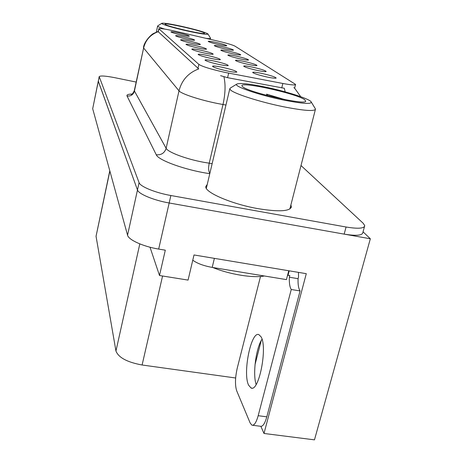 <?xml version="1.0" encoding="UTF-8"?>
<svg xmlns="http://www.w3.org/2000/svg" width="463" height="463" viewBox="0 0 463 463"><rect width="100%" height="100%" fill="white"/><g stroke="black" fill="none" stroke-linecap="round" stroke-linejoin="round"><path stroke-width="0.69" d="M226.992 70.92C232.808 72.106 236.089 72.477 236.83 72.025C236.101 70.908 231.303 69.34 222.437 67.326C215.937 66.001 212.633 65.688 212.529 66.383C214.033 67.575 218.854 69.085 226.992 70.92M248.515 64.45C253.585 65.509 256.421 65.862 257.017 65.509C256.265 64.583 251.924 63.211 243.989 61.4C238.364 60.231 235.517 59.918 235.441 60.456C236.819 61.452 241.177 62.789 248.515 64.45M257.428 70.469C262.66 71.551 265.583 71.898 266.19 71.516C265.386 70.503 260.825 69.051 252.509 67.147C246.686 65.943 243.752 65.642 243.7 66.232C245.176 67.314 249.754 68.727 257.428 70.469M225.707 49.061C230.354 50.045 232.958 50.403 233.508 50.131C232.883 49.402 229.087 48.239 222.118 46.641C217.02 45.565 214.41 45.235 214.276 45.652C215.417 46.45 219.225 47.585 225.707 49.061M197.898 47.984C202.997 49.049 205.873 49.431 206.527 49.119C205.954 48.331 201.99 47.099 194.645 45.42C189.043 44.251 186.149 43.904 185.964 44.379C187.116 45.235 191.092 46.439 197.898 47.984M186.531 39.025C191.329 40.038 194.038 40.414 194.657 40.159C194.136 39.477 190.496 38.365 183.736 36.82C178.486 35.709 175.761 35.356 175.564 35.761C176.588 36.508 180.24 37.596 186.531 39.025M267.145 77.026C272.551 78.137 275.56 78.484 276.185 78.056C275.317 76.951 270.519 75.4 261.774 73.403C255.744 72.164 252.717 71.869 252.694 72.517C254.285 73.704 259.106 75.209 267.145 77.026M204.276 53.013C209.536 54.107 212.505 54.489 213.183 54.148C212.575 53.291 208.437 51.989 200.757 50.235C194.952 49.032 191.966 48.69 191.798 49.211C193.025 50.137 197.18 51.405 204.276 53.013M218.744 64.415C224.364 65.572 227.536 65.949 228.253 65.538C227.57 64.525 223.01 63.055 214.577 61.133C208.333 59.849 205.138 59.524 205.011 60.155C206.411 61.243 210.989 62.667 218.744 64.415M211.203 58.471C216.638 59.6 219.699 59.976 220.4 59.605C219.757 58.674 215.417 57.29 207.383 55.456C201.359 54.217 198.274 53.882 198.123 54.449C199.431 55.456 203.789 56.799 211.203 58.471M232.727 53.801C237.507 54.808 240.187 55.161 240.754 54.871C240.089 54.078 236.124 52.851 228.861 51.19C223.6 50.085 220.915 49.761 220.799 50.212C222.008 51.069 225.985 52.267 232.727 53.801M240.309 58.917C245.228 59.947 247.983 60.3 248.562 59.982C247.861 59.125 243.712 57.829 236.13 56.092C230.696 54.958 227.929 54.64 227.831 55.132C229.121 56.058 233.277 57.319 240.309 58.917M181.45 35.014C186.114 36.004 188.742 36.38 189.344 36.143C188.846 35.512 185.345 34.453 178.845 32.96C173.758 31.883 171.113 31.53 170.905 31.901C171.877 32.601 175.39 33.637 181.45 35.014M192 43.331C196.943 44.373 199.732 44.755 200.369 44.471C199.825 43.742 196.028 42.567 188.991 40.958C183.568 39.824 180.761 39.471 180.57 39.911C181.652 40.709 185.46 41.849 192 43.331M219.184 44.662C223.71 45.623 226.239 45.976 226.777 45.733C226.181 45.05 222.535 43.939 215.845 42.405C210.902 41.357 208.356 41.028 208.211 41.41C209.288 42.156 212.945 43.238 219.184 44.662M224.868 72.373L282.852 83.479C291.111 85.001 295.348 85.308 295.562 84.405L234.961 46.138C232.64 44.934 227.217 43.325 218.71 41.3L176.004 31.374C165.766 29.071 160.03 28.191 158.809 28.729L198.87 64.398C202.4 66.631 211.064 69.288 224.868 72.373M370.336 238.781L314.475 439.85L263.997 433.466L306.286 273.679L194.009 254.963L188.071 280.092L159.498 275.508L165.303 250.182L158.682 249.077C143.443 246.64 128.454 239.857 127.556 235.192L92.687 108.73L98.289 81.054L137.47 189.98C138.535 193.991 153.803 200.34 169.169 202.985L370.336 238.781L363.056 231.824M159.498 275.508L150.018 247.225M235.65 377.993L142.1 365C127.221 362.245 118.505 357.586 115.953 351.029L96.044 236.298L109.795 170.789M263.997 433.466L260.901 426.371M261.242 340.531L255.038 364.584M207.245 184.459L205.827 186.485C204.224 192.174 231.546 204.073 258.094 208.668C279.044 212.042 290.145 211.383 291.389 206.706L290.874 205.016M225.956 105.055L217.321 103.452C199.489 99.875 180.987 93.717 179.007 90.829C181.791 80.122 188.366 72.813 198.743 68.9L158.167 31.687C150.463 34.546 145.608 39.992 143.611 48.002L134.282 90.742L166.136 148.31C167.861 152.188 185.941 159.017 203.587 162.27L212.147 163.665M285.167 91.859L284.294 88.254L227.588 77.697L220.591 75.666M136.139 82.061L114.731 77.674C105.495 75.886 100.315 75.538 99.192 76.627L98.306 81.268L137.47 189.98C138.535 193.991 153.803 200.34 169.169 202.985L344.154 234.122C356.099 236.043 362.326 235.545 362.83 232.629L364.503 226.563M293.837 87.646L294.289 87.906M99.192 76.627L139.079 182.654C140.167 186.554 155.481 192.834 170.87 195.513L346.087 227.015C358.044 228.965 364.259 228.525 364.746 225.695L363.252 223.328L301.008 165.54M248.608 385.175L251.021 387.971C258.852 392.607 267.776 347.267 261.063 336.827L258.869 334.616C251.079 330.906 242.519 373.247 248.608 385.175M298.467 272.377L298.525 276.955L298.074 278.674C297.865 284.45 298.531 288.536 300.076 290.932L291.25 289.502L258.18 415.705C256.253 422.534 254.164 425.688 251.918 425.173L250.142 422.974L236.645 390.679C234.932 385.118 235.129 377.617 237.241 368.172L260.507 276.48M291.25 289.502C289.757 287.106 289.126 283.015 289.358 277.233L289.809 275.514L287.535 275.375M256.137 384.493C252.555 374.063 255.987 348.026 262.017 339.223M300.076 290.932L266.81 416.827C264.865 423.639 262.741 426.788 260.438 426.267L252.688 425.271M288.623 270.733L211.128 257.816M192.77 260.2C197.192 263.441 203.668 265.843 212.199 267.406L286.429 279.611L288.715 270.838M289.201 270.832L288.055 275.225M298.074 278.674L289.358 277.233M265.397 87.067C285.503 91.234 308.063 98.341 310.991 101.6C312.612 104.459 303.358 103.92 283.211 99.985C258.308 94.915 232.739 85.979 236.83 84.069C239.903 82.802 249.424 83.803 265.397 87.067M311.414 102.3L315.506 109.054C314.811 111.56 304.046 110.773 283.211 106.704C259.934 101.976 234.371 93.769 230.591 90.001L229.787 88.792L230.36 88.028M304.747 99.713L305.748 101.38C304.104 105.147 247.942 92.12 242.716 86.749L242.328 86.39C236.049 80.325 295.811 93.156 304.747 99.713M284.71 99.557L266.543 94.151L267.539 95.609M281.573 98.92L266.543 94.151M212.783 267.504C229.521 274.426 253.238 278.275 264.379 275.989M181.618 26.322C196.214 29.644 204.976 32.173 207.899 33.909C207.945 34.887 201.434 33.99 188.372 31.218C173.932 28.081 160.013 23.879 161.853 23.277C163.78 22.878 170.367 23.891 181.618 26.322M207.98 34.036L210.578 38.261C210.543 38.666 209.033 38.695 206.035 38.354M164.753 29.094C160.835 27.867 158.52 26.947 157.802 26.345L157.744 25.893L161.819 23.3M204.339 32.983L204.536 33.394C203.778 34.87 167.033 26.455 165.308 24.4L165.21 24.308C162.53 21.917 201.226 30.512 204.339 32.983M228.658 73.137L227.588 77.697M158.682 249.077L170.87 195.513M127.556 235.192L139.079 182.654M92.687 108.73L99.215 76.841M96.044 236.298L109.87 171.05M115.953 351.029L139.814 243.891M142.1 365L162.571 276M158.925 28.92L158.259 32.011M198.87 64.398L197.938 68.512M282.852 83.479L281.753 87.918M127.03 95.991C130.786 96.368 133.24 94.77 134.386 91.194L143.611 48.002L179.007 90.829L166.136 148.31C164.568 153.056 161.274 155.203 156.257 154.758L127.03 95.991C126.515 94.77 128.182 94.128 132.042 94.064M223.895 76.736C225.689 84.399 225.394 93.659 222.992 104.528L209.207 163.225C208.269 167.878 208.483 171.281 209.843 173.428M209.791 173.666C186.213 170.355 158.172 160.285 156.257 154.758M346.087 227.015L344.154 234.122M212.199 267.406L214.363 258.447M266.81 416.827L258.18 415.705M158.809 28.729L158.161 31.727M295.516 84.59L294.59 88.294M291.129 207.731L291.389 206.706M131.289 94.435C131.81 94.782 132.812 93.549 134.282 90.742M158.23 31.38L153.658 33.429C151.604 34.152 143.947 41.554 143.484 47.672M294.618 88.173L300.707 96.698M251.988 388.104L251.021 387.971M206.33 188.354L229.787 88.792M305.424 101.576L305.748 101.38M236.83 84.069L230.14 88.167M289.855 208.987L315.361 109.598M156.315 32.086L157.617 26.044M210.329 39.349L210.567 38.325"/></g></svg>
